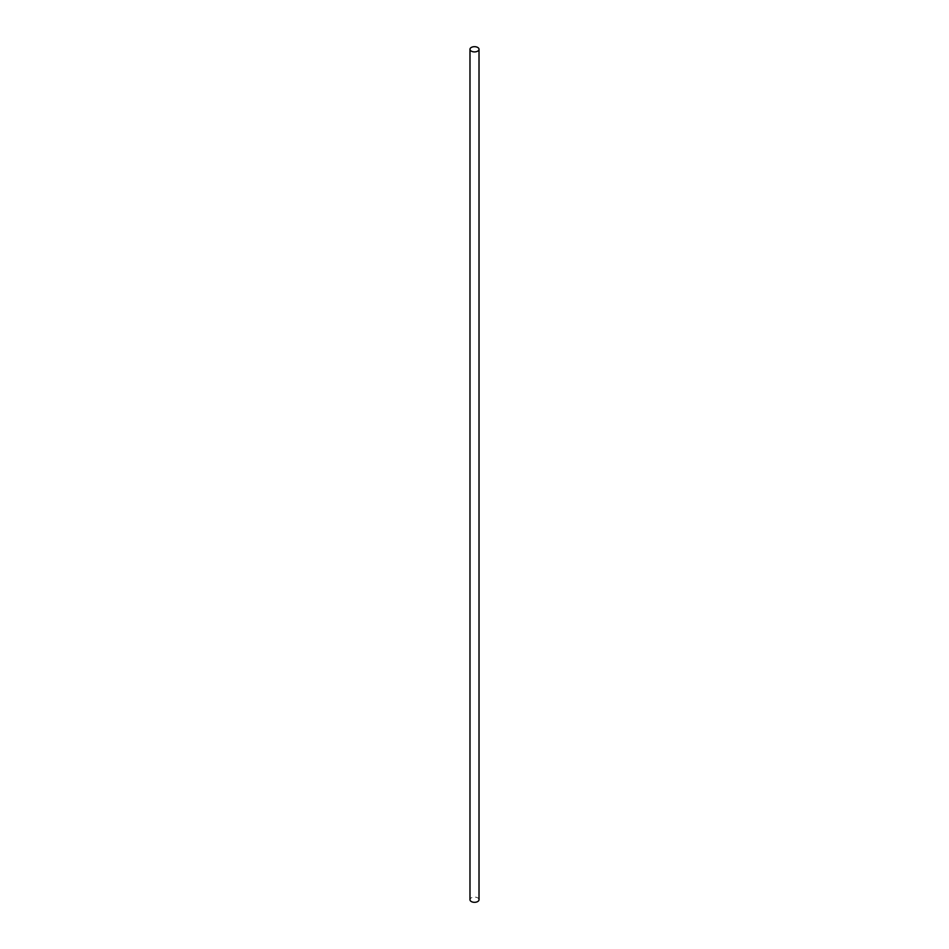<?xml version="1.0" encoding="UTF-8"?>
<svg xmlns="http://www.w3.org/2000/svg" width="949" height="949" viewBox="0 0 949 949"><rect width="100%" height="100%" fill="white"/><g stroke="black" fill="none" stroke-linecap="round" stroke-linejoin="round"><path stroke-width="0.71" stroke-dasharray="4.75 3.56" d="M479.02 899.699A4.52 2.61 0 0 0 477.691 897.861A4.52 2.61 0 0 0 472.768 897.291A4.52 2.61 0 0 0 469.98 899.699"/><path stroke-width="1.42" d="M471.309 51.139A4.52 2.61 0 0 0 476.232 51.709A4.52 2.61 0 0 0 479.02 49.301A4.52 2.61 0 0 0 477.691 47.45A4.52 2.61 0 0 0 472.768 46.881A4.52 2.61 0 0 0 469.98 49.301A4.52 2.61 0 0 0 471.309 51.139M469.98 49.301L469.98 899.699A4.52 2.61 0 0 0 471.309 901.55A4.52 2.61 0 0 0 476.232 902.119A4.52 2.61 0 0 0 479.02 899.699L479.02 49.301"/></g></svg>

